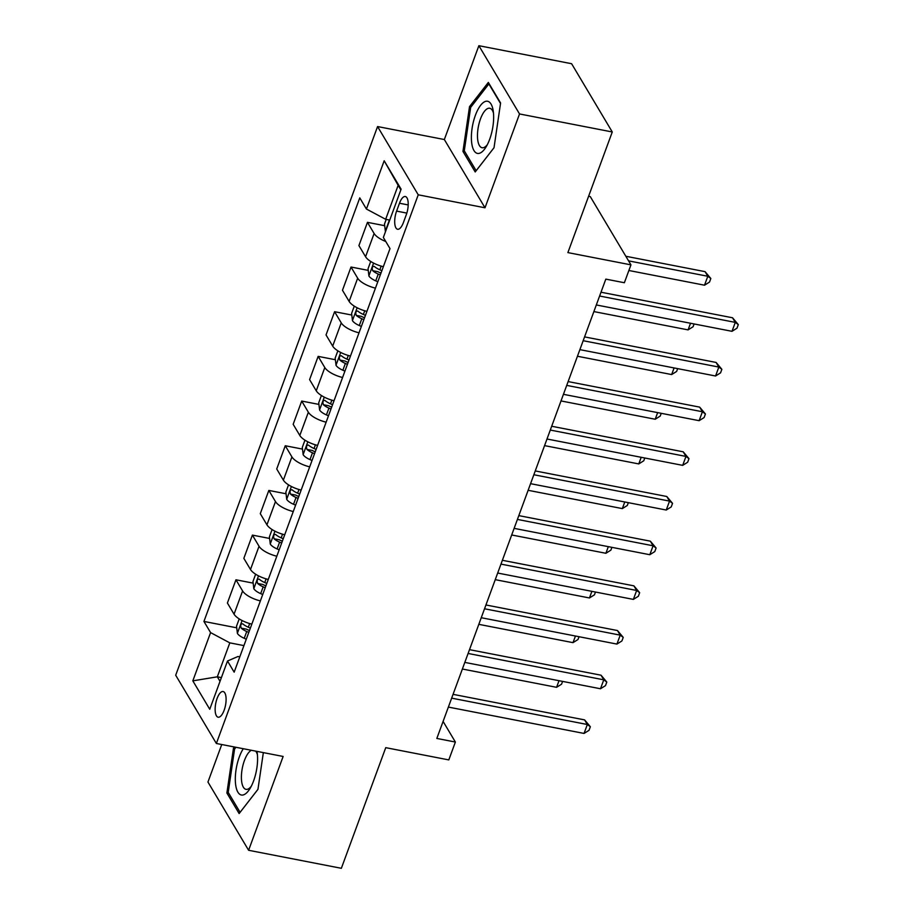 <?xml version="1.0" encoding="UTF-8"?>
<svg xmlns="http://www.w3.org/2000/svg" width="914" height="914" viewBox="0 0 914 914"><rect width="100%" height="100%" fill="white"/><g stroke="black" fill="none" stroke-linecap="round" stroke-linejoin="round"><path stroke-width="1.37" d="M224.136 710.281A13.082 4.981 -79 0 0 223.107 691.532A13.082 4.981 -79 0 0 217.098 698.467A13.082 4.981 -79 0 0 218.126 717.204A13.082 4.981 -79 0 0 224.136 710.281M221.748 744.533L207.946 782.03L248.608 850.283L341.356 868.3L385.742 747.663L448.808 759.911L455.378 742.042L443.096 721.42M377.573 126.555L175.694 675.229L216.367 743.482L418.235 194.808L377.573 126.555L444.341 139.534L485.003 207.786L519.529 113.953L478.867 45.7L444.341 139.534M478.867 45.7L571.604 63.717L612.266 131.97L567.88 252.607L630.946 264.854L590.284 196.601L588.605 196.282M519.529 113.953L612.266 131.97M630.946 264.854L624.376 282.734L605.822 279.124L436.835 738.443L455.378 742.042M399.487 203.239L396.596 211.1A12.67 4.821 -79 0 0 397.59 229.254A12.67 4.821 -79 0 0 403.405 222.548L406.307 214.676A12.67 4.821 -79 0 0 405.313 196.521A12.67 4.821 -79 0 0 399.487 203.239L408.192 204.93M400.858 189.872L398.15 185.336L385.662 219.291L366.423 209.032L359.773 197.87L203.936 621.44L236.726 627.815M366.423 209.032L384.177 160.773L401.109 189.187L383.354 237.446L390.004 248.597L234.155 672.167L227.506 661.005L209.752 709.264L192.831 680.85L210.586 632.602L203.936 621.44M485.003 207.786L418.235 194.808M248.608 850.283L283.134 756.461L216.367 743.482M227.506 661.005L237.948 656.515L239.788 656.869M221.394 677.605L217.326 676.817L220.023 681.353M389.741 220.08L385.662 219.291M243.935 645.604L229.814 642.862L217.326 676.817L192.831 680.85M385.777 241.513A16.349 5.918 -159.8 0 1 374.112 233.504L367.462 222.342L384.68 225.689M249.453 630.58L248.185 630.02L249.556 630.306M251.83 624.125A16.349 5.918 -159.8 0 1 234.053 614.185L227.403 603.023L235.949 579.784L253.167 583.132M264.66 585.36L265.997 585.623M268.27 579.442A16.349 5.918 -159.8 0 1 250.493 569.502L243.844 558.34L252.39 535.101L269.607 538.449M281.101 540.677L282.437 540.939M284.711 534.77A16.349 5.918 -159.8 0 1 266.934 524.819L260.284 513.657L268.83 490.43L286.048 493.766M297.541 496.005L298.878 496.268M301.152 490.087A16.349 5.918 -159.8 0 1 283.374 480.136L276.725 468.973L285.271 445.746L302.488 449.094M313.982 451.322L315.319 451.585M317.592 445.404A16.349 5.918 -159.8 0 1 299.815 435.464L293.166 424.302L301.711 401.063L318.929 404.411M330.422 406.639L331.759 406.901M334.033 400.732A16.349 5.918 -159.8 0 1 316.244 390.781L309.595 379.618L318.152 356.38L335.358 359.728M346.852 361.967L348.2 362.218M350.462 356.049A16.349 5.918 -159.8 0 1 332.685 346.098L326.035 334.935L334.593 311.708L351.799 315.044M363.292 317.284L364.629 317.546M366.902 311.366A16.349 5.918 -159.8 0 1 349.125 301.414L342.476 290.264L351.022 267.025L368.239 270.373M380.967 273.137L379.698 272.589L381.069 272.863M383.343 266.682A16.349 5.918 -159.8 0 1 365.566 256.743L358.916 245.58L367.462 222.342M375.448 288.139A16.349 5.918 -159.8 0 1 357.671 278.187L351.022 267.025M359.019 332.81A16.349 5.918 -159.8 0 1 341.242 322.871L334.593 311.708M342.579 377.493A16.349 5.918 -159.8 0 1 324.801 367.542L318.152 356.38M326.138 422.177A16.349 5.918 -159.8 0 1 308.361 412.225L301.711 401.063M309.697 466.848A16.349 5.918 -159.8 0 1 291.92 456.909L285.271 445.746M293.257 511.532A16.349 5.918 -159.8 0 1 275.48 501.58L268.83 490.43M276.816 556.215A16.349 5.918 -159.8 0 1 259.039 546.264L252.39 535.101M260.376 600.898A16.349 5.918 -159.8 0 1 242.598 590.947L235.949 579.784M210.586 632.602L229.814 642.862M398.15 185.336L384.177 160.773M469.522 106.63L462.952 151.404L475.2 171.958L494.017 147.748L500.586 102.974L488.339 82.42L469.522 106.63L471.03 106.927M234.43 746.989L233.458 748.235L226.889 793.009L239.137 813.563L257.954 789.353L263.346 752.61M464.872 151.77L462.952 151.404M228.808 793.386L226.889 793.009M234.967 748.532L233.458 748.235M599.607 296.022L735.29 322.379L732 331.314L596.316 304.956M601.012 292.217L732.537 317.775L735.29 322.379L738.306 324.619L736.981 328.195L732 331.314M732.537 317.775L738.306 324.619M386.199 219.394L384.486 224.067L385.365 231.333A10.831 3.919 20.2 0 0 385.514 231.55M628.866 270.498L704.523 285.202L707.813 276.268L705.071 271.652L625.827 256.263M705.071 271.652L710.829 278.496L707.813 276.268L628.569 260.867M710.829 278.496L709.515 282.072L704.523 285.202M583.166 340.705L718.85 367.062L715.559 375.997L579.876 349.639M584.572 336.9L716.108 362.447L718.85 367.062L721.866 369.302L720.552 372.866L715.559 375.997M716.108 362.447L721.866 369.302M566.726 385.388L702.409 411.746L699.119 420.68L563.447 394.322M568.131 381.584L699.667 407.13L702.409 411.746L705.425 413.973L704.111 417.549L699.119 420.68M699.667 407.13L705.425 413.973M550.297 430.06L685.968 456.417L682.689 465.363L547.006 439.006M551.69 426.255L683.226 451.813L685.968 456.417L688.985 458.657L687.671 462.233L682.689 465.363M683.226 451.813L688.985 458.657M370.718 261.461L368.045 268.75L368.925 276.005A10.831 3.919 20.2 0 0 375.745 280.861L377.802 281.763M381.881 270.681L379.824 269.79A10.831 3.919 -159.8 0 1 374.283 266.397C372.306 266.294 371.781 267.722 372.706 270.693A10.831 3.919 20.2 0 0 378.247 274.074L380.293 274.965M379.698 272.589A5.518 1.999 -159.8 0 1 378.042 271.732L372.706 270.693M593.883 311.583L688.082 329.885L690.527 323.259M694.103 323.956L693.075 326.755L688.082 329.885M354.289 306.144L351.604 313.422L352.484 320.688A10.831 3.919 20.2 0 0 359.305 325.544L361.361 326.447M365.44 315.364L363.384 314.462A10.831 3.919 -159.8 0 1 357.842 311.08C355.866 310.966 355.34 312.394 356.266 315.376A10.831 3.919 20.2 0 0 361.807 318.757L363.863 319.649M364.526 317.821L363.258 317.261A5.518 1.999 -159.8 0 1 361.601 316.404L356.266 315.376M577.442 356.254L671.653 374.557L674.086 367.942M677.662 368.639L676.634 371.438L671.653 374.557M337.849 350.816L335.164 358.105L336.055 365.372A10.831 3.919 20.2 0 0 342.864 370.227L344.921 371.118M348.999 360.036L346.943 359.145A10.831 3.919 -159.8 0 1 341.413 355.763C339.425 355.649 338.9 357.077 339.825 360.047A10.831 3.919 20.2 0 0 345.366 363.441L347.423 364.332M348.097 362.504L346.817 361.944A5.518 1.999 -159.8 0 1 345.172 361.087L339.825 360.047M561.002 400.938L655.212 419.24L657.646 412.625M661.222 413.311L660.194 416.11L655.212 419.24M533.856 474.743L669.539 501.101L666.249 510.035L530.566 483.677M535.25 470.939L666.786 496.496L669.539 501.101L672.544 503.34L671.23 506.916L666.249 510.035M666.786 496.496L672.544 503.34M321.408 395.499L318.723 402.788L319.614 410.055A10.831 3.919 20.2 0 0 326.424 414.91L328.48 415.801M332.559 404.719L330.502 403.828A10.831 3.919 -159.8 0 1 324.973 400.446C322.985 400.332 322.459 401.76 323.396 404.731A10.831 3.919 20.2 0 0 328.926 408.112L330.982 409.015M331.656 407.176L330.377 406.627A5.518 1.999 -159.8 0 1 328.732 405.77L323.396 404.731M544.573 445.621L638.772 463.924L641.205 457.297M644.781 457.994L643.753 460.793L638.772 463.924M478.685 153.449A26.563 10.111 -79 0 0 486.031 146.994A26.563 10.111 -79 0 0 493.137 110.411A26.563 10.111 -79 0 0 486.351 101.214A26.563 10.111 -79 0 0 472.058 128.566A26.563 10.111 -79 0 0 478.685 153.449M493.48 113.108A20.108 7.655 -79 0 0 489.733 108.252A20.108 7.655 -79 0 0 488.796 108.218A20.108 7.655 -79 0 0 478.171 127.732A20.108 7.655 -79 0 0 482.055 147.725A20.108 7.655 -79 0 0 482.992 147.76A20.108 7.655 -79 0 0 487.356 144.629M494.028 147.702L476.148 170.712L464.289 150.799L470.653 107.418L488.876 83.951L500.506 103.476M243.284 748.715A26.563 10.111 -79 0 0 239.308 756.952A26.563 10.111 -79 0 0 236.715 789.536A26.563 10.111 -79 0 0 249.968 788.599A26.563 10.111 -79 0 0 253.589 780.933A26.563 10.111 -79 0 0 257.074 752.028A26.563 10.111 -79 0 0 256.96 751.365M251.327 750.28A20.108 7.655 -79 0 0 244.426 760.517A20.108 7.655 -79 0 0 245.992 789.342A20.108 7.655 -79 0 0 251.293 786.234M257.954 789.319L240.085 812.317L228.214 792.404L234.578 749.023L235.938 747.286M257.417 754.713A20.108 7.655 -79 0 0 255.669 751.125M517.415 519.426L653.099 545.784L649.808 554.718L514.125 528.361M518.809 515.622L650.345 541.168L653.099 545.784L656.103 548.012L654.79 551.588L649.808 554.718M650.345 541.168L656.103 548.012M304.968 440.182L302.283 447.46L303.174 454.726A10.831 3.919 20.2 0 0 309.983 459.582L312.04 460.485M316.118 449.402L314.062 448.511A10.831 3.919 -159.8 0 1 308.532 445.118C306.556 445.015 306.019 446.443 306.955 449.414A10.831 3.919 20.2 0 0 312.485 452.796L314.542 453.687M315.216 451.859L313.936 451.299A5.518 1.999 -159.8 0 1 312.291 450.442L306.955 449.414M528.132 490.304L622.331 508.595L624.765 501.98M628.341 502.677L627.312 505.476L622.331 508.595M500.975 564.109L636.658 590.467L633.368 599.401L497.684 573.044M502.369 560.293L633.905 585.851L636.658 590.467L639.663 592.695L638.349 596.271L633.368 599.401M633.905 585.851L639.663 592.695M288.527 484.866L285.853 492.143L286.733 499.41A10.831 3.919 20.2 0 0 293.554 504.265L295.599 505.156M299.678 494.086L297.621 493.183A10.831 3.919 -159.8 0 1 292.092 489.801C290.115 489.687 289.589 491.115 290.515 494.086A10.831 3.919 20.2 0 0 296.045 497.479L298.101 498.37M298.775 496.542L297.496 495.982A5.518 1.999 -159.8 0 1 295.85 495.125L290.515 494.086M511.691 534.976L605.891 553.278L608.324 546.663M611.9 547.36L610.872 550.148L605.891 553.278M484.534 608.781L620.218 635.139L616.927 644.084L481.244 617.715M485.94 604.977L617.464 630.534L620.218 635.139L623.234 637.378L621.908 640.954L616.927 644.084M617.464 630.534L623.234 637.378M272.086 529.537L269.413 536.826L270.293 544.093A10.831 3.919 20.2 0 0 277.113 548.948L279.158 549.84M283.237 538.757L281.192 537.866A10.831 3.919 -159.8 0 1 275.651 534.484C273.674 534.37 273.149 535.798 274.074 538.769A10.831 3.919 20.2 0 0 279.604 542.151L281.661 543.053M282.335 541.225L281.055 540.665A5.518 1.999 -159.8 0 1 279.41 539.808L274.074 538.769M495.251 579.659L589.45 597.962L591.884 591.347M595.471 592.032L594.443 594.831L589.45 597.962M468.094 653.464L603.777 679.822L600.487 688.756L464.803 662.399M469.499 649.66L601.035 675.206L603.777 679.822L606.793 682.061L605.479 685.637L600.487 688.756M601.035 675.206L606.793 682.061M255.646 574.221L252.972 581.51L253.852 588.765A10.831 3.919 20.2 0 0 260.673 593.632L262.729 594.523M266.797 583.44L264.752 582.549A10.831 3.919 -159.8 0 1 259.21 579.156C257.234 579.053 256.708 580.481 257.634 583.452A10.831 3.919 20.2 0 0 263.175 586.834L265.22 587.736M265.894 585.897L264.626 585.348A5.518 1.999 -159.8 0 1 262.969 584.492L257.634 583.452M478.81 624.342L573.009 642.645L575.454 636.018M579.03 636.715L578.002 639.514L573.009 642.645M451.653 698.147L587.336 724.505L584.046 733.439L448.374 707.082M453.058 694.343L584.594 719.889L587.336 724.505L590.353 726.733L589.039 730.309L584.046 733.439M584.594 719.889L590.353 726.733M239.205 618.904L236.532 626.181L237.412 633.448A10.831 3.919 20.2 0 0 244.232 638.303L246.289 639.206M250.367 628.124L248.311 627.221A10.831 3.919 -159.8 0 1 242.77 623.839C240.793 623.725 240.268 625.165 241.193 628.135A10.831 3.919 20.2 0 0 246.734 631.517L248.779 632.408M248.185 630.02A5.518 1.999 -159.8 0 1 246.529 629.163L241.193 628.135M462.37 669.025L556.58 687.317L559.014 680.702M562.59 681.398L561.562 684.198L556.58 687.317M365.566 256.743L374.112 233.504M349.125 301.414L357.671 278.187M332.685 346.098L341.242 322.871M316.244 390.781L324.801 367.542M299.815 435.464L308.361 412.225M283.374 480.136L291.92 456.909M266.934 524.819L275.48 501.58M250.493 569.502L259.039 546.264M234.053 614.185L242.598 590.947M406.833 213.099L396.596 211.1M389.433 220.023L385.342 231.151M373.586 263.095L368.902 275.822M378.247 274.074L375.745 280.861M381.172 266.111L379.824 269.79M357.146 307.778L352.461 320.506M361.807 318.757L359.305 325.544M364.732 310.794L363.384 314.462M340.705 352.461L336.021 365.189M345.366 363.441L342.864 370.227M348.291 355.466L346.943 359.145M324.276 397.133L319.592 409.872M328.926 408.112L326.424 414.91M331.851 400.149L330.502 403.828M307.835 441.816L303.151 454.544M312.485 452.796L309.983 459.582M315.421 444.832L314.062 448.511M291.395 486.499L286.71 499.227M296.045 497.479L293.554 504.265M298.981 489.516L297.621 493.183M274.954 531.183L270.27 543.91M279.604 542.151L277.113 548.948M282.54 534.187L281.192 537.866M258.513 575.854L253.829 588.593M263.175 586.834L260.673 593.632M266.1 578.87L264.752 582.549M242.073 620.537L237.389 633.265M246.734 631.517L244.232 638.303M249.659 623.554L248.311 627.221"/></g></svg>
